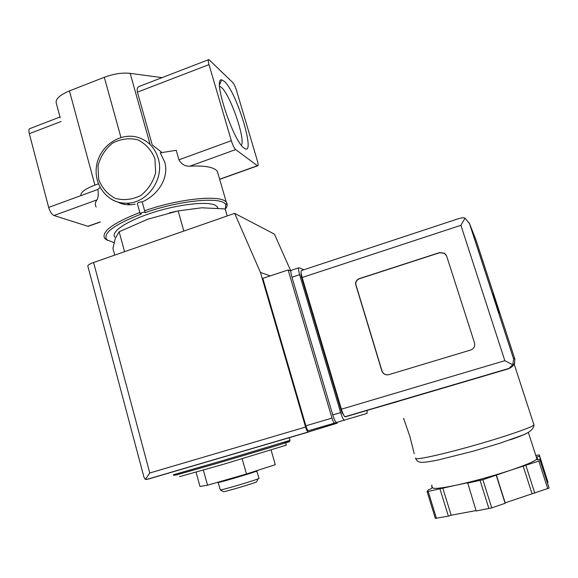 <?xml version="1.0" encoding="UTF-8"?>
<svg xmlns="http://www.w3.org/2000/svg" width="578" height="578" viewBox="0 0 578 578"><rect width="100%" height="100%" fill="white"/><g stroke="black" fill="none" stroke-linecap="round" stroke-linejoin="round"><path stroke-width="0.87" d="M162.071 77.625L130.18 73.355C122.283 72.51 113.664 73.818 104.315 77.271L69.454 90.898C59.158 95.283 54.823 99.597 56.456 103.845L60.184 117.767M100.023 187.532L97.913 189.418L80.92 195.624C80.342 192.452 85.009 188.941 94.915 185.09L69.454 90.898M98.318 183.847L94.915 185.09M140.151 213.658L137.333 203.47C138.178 202.459 139.797 201.939 142.188 201.91C157.722 195.198 169.412 178.031 164.73 162.057L160.243 152.823L176.232 150.309L178.942 159.831L231.323 140.7L209.012 64.62C208.044 61.073 208.001 59.39 208.904 59.563L232.717 82.481C234.061 84.056 235.369 86.859 236.648 90.883L257.282 160.532C258.301 164.188 258.38 165.958 257.535 165.843L235.658 149.579C234.191 148.149 232.746 145.186 231.323 140.7M142.188 201.91L144.637 210.775C180.3 198.225 221.938 194.497 226.352 202.372L226.836 203.16C227.559 204.728 227.176 206.534 225.702 208.593M107.71 240.448L104.582 238.208C101.316 231.605 113.064 223.029 139.825 212.487M117.84 202.04C121.575 204.085 125.838 204.995 130.614 204.756L135.216 204.15M97.913 189.418C98.563 194.591 98.202 198.102 96.851 199.937C95.067 202.69 94.843 205.046 96.172 207.011M178.942 159.831C181.615 164.383 185.271 166.493 189.924 166.175C204.988 165.438 214.135 167.165 217.357 171.341L218.289 174.549M179.505 476.677L223.614 464.242L286.233 445.161M227.19 215.955L225.203 209.077L222.92 208.795L201.614 207.805L178.14 210.905L183.761 230.853M178.14 210.905L147.831 219.192L119.14 231.756L124.516 251.495M119.14 231.756L115.354 238.194L112.905 248.388L114.733 255.129M219.575 86.151L221.323 87.3C230.333 94.749 245.845 139.732 241.329 145.194M89.048 226.049L87.921 226.294L53.942 215.507C51.745 214.424 49.975 211.721 48.653 207.408L29.319 133.706C28.532 130.252 28.9 128.482 30.432 128.395L59.982 116.994M224.351 81.368C237.168 92.494 256.798 158.647 243.995 147.99C233.237 141.379 212.278 77.329 221.699 79.865L224.351 81.368M161.977 152.484L152.245 144.919L137.427 92.14C136.654 88.586 137.68 86.519 140.512 85.941L208.369 59.772M144.637 210.775L145.179 212.336C142.961 212.097 141.299 212.581 140.187 213.788L141.437 213.954C113.642 224.878 102.176 233.526 107.031 239.906L105.254 238.938M145.179 212.336L145.129 212.639C181.347 199.815 223.534 196.397 225.832 204.944L225.29 209.381M114.032 242.659L107.031 239.906M114.784 237.009C110.463 231.778 127.449 220.536 153.596 212.314C179.671 204.041 207.697 201.115 215.399 205.349L217.306 206.837L217.971 208.282M169.433 212.849L176.543 211.237M286.262 445.255L285.684 442.697M266.761 448.607L284.145 443.275M271.111 450.06L275.287 464.69L246.459 474.003L207.531 485.224L203.384 470.131M246.459 474.003L242.175 458.759M207.531 485.224L199.966 486.416L196.087 472.226M223.267 491.596L223.426 491.683C225.052 491.871 252.015 483.938 256.545 481.936L256.784 481.474M218.159 482.536L220.305 489.927C222.089 490.115 253.034 481.004 258.171 478.786L259.038 478.23M259.074 478.36L256.654 470.875M217.696 482.507L217.834 482.579C219.459 482.666 251.322 473.288 256.48 471.207L257.427 470.781L256.675 470.824M336.62 422.59L334.38 423.139C333.636 422.525 332.841 420.849 331.982 418.096L288.126 269.969L290.886 271.075M337.342 422.366L337.082 423.226L308.06 432.048C307.25 431.455 306.427 429.794 305.581 427.055L260.468 272.448L234.646 213.354L93.585 262.499C89.323 264.059 87.422 265.324 87.892 266.299L143.929 477.067L145.36 479.451L148.308 479.083L308.349 432.091M234.646 213.354L274.478 234.169L290.806 271.046M270.28 275.887L260.468 272.448M334.633 423.19L308.341 430.791C307.532 430.205 306.708 428.544 305.863 425.805L262.824 278.358L288.126 269.969M145.36 479.451L149.767 473.006L305.581 427.055M492.89 293.862L499.313 313.117L492.89 293.862M514.268 363.352L514.066 363.786C513.777 365.506 511.884 367.189 508.373 368.851L398.358 401.291M414.238 453.759L409.91 436.549L403.603 418.371M398.379 401.356L344.921 416.76C343.852 415.835 342.675 413.306 341.381 409.173L302.157 277.491C300.863 272.823 300.697 270.49 301.644 270.49L458.867 218.556L462.913 217.653L465.03 218.108L469.603 223.787L513.64 359.075L469.257 222.884M470.694 350.022L388.835 374.66C385.49 375.31 383.149 374.045 381.827 370.866L355.513 283.921C355.672 281.32 356.966 279.542 359.393 278.603L439.533 252.608L444.352 253.193L446.693 256.184L474.495 342.855C475.224 346.28 473.96 348.671 470.694 350.022M540.184 460.594L509.789 470.492C526.088 465.023 535.127 461.143 536.919 458.86L537.244 459.777L539.96 459.185L549.093 488.063L505.179 502.846L505.121 503.294L491.741 507.874L476.185 510.988L467.645 482.767L455.074 485.419C472.681 481.619 490.917 476.64 509.789 470.492L482.861 479.733L467.465 483.143M535.835 455.5L539.288 454.879L539.491 456.158L536.89 457.017L537.063 458.376L536.608 457.884M432.041 485.636L431.542 485.744L431.925 485.245M431.224 488.764L432.489 487.095C431.528 489.248 439.049 488.685 455.074 485.419L428.175 491.416L427.077 491.488L428.5 489.66L431.224 488.764M514.434 364.863L514.868 359.097L513.416 358.237M508.373 368.851L512.78 364.819L513.64 359.075M367.146 410.561L367.052 413.407L336.345 422.489C335.24 421.579 334.048 419.057 332.762 414.932L291.955 277.238C290.676 272.563 290.539 270.229 291.536 270.229L298.674 267.867M344.567 420.271L344.206 420.184C343.13 419.26 341.945 416.724 340.659 412.591L299.621 274.709C298.327 270.034 298.169 267.701 299.129 267.715L303.862 269.753M343.375 414.477L343.202 414.412C342.479 413.797 341.692 412.114 340.839 409.361L301.738 278.061C300.986 275.417 300.806 273.864 301.189 273.394M512.78 364.819L504.832 360.694L460.904 225.312L465.03 218.108M514.868 359.097L476.07 240.231M510.078 439.865C520.005 436.455 525.958 434.035 527.924 432.604M496.227 475.311L505.121 503.294M496.321 474.957L505.179 502.846M523.133 466.078L532.02 493.663M525.886 465.492L534.802 493.135M539.96 459.185L549.1 488.027M536.89 457.017L537.75 459.669M539.491 456.158L547.98 482.298L547.525 482.457M539.288 454.879L547.98 482.298M431.542 485.744L432.113 487.594M439.974 488.93L448.384 516.161L435.335 518.379L427.106 491.538L435.335 518.379M442.755 488.013L451.172 515.208L448.384 516.161M476.055 510.576L451.172 515.208M387.701 374.876C384.897 374.847 382.99 373.511 381.986 370.866L355.701 284.015C355.86 281.414 357.146 279.636 359.574 278.697L439.627 252.738L444.446 253.316L445.97 254.725M149.933 143.763L130.18 73.355M120.947 137.448L104.315 77.271M29.319 133.706L61.073 121.496M48.653 207.408L80.92 195.624M137.427 92.14L209.012 64.62M87.921 226.294L100.189 221.916M53.942 215.507L96.851 199.937M189.924 166.175L235.658 149.579M219.647 179.223L257.369 165.742M175.604 475.123L219.597 462.631L287.952 442.156C290.481 441.332 290.185 441.346 287.056 442.192M173.646 474.668L221.829 460.854L290.062 440.335M130.614 204.764L126.763 203.196C108.758 204.135 92.653 185.625 96.75 164.6C100.355 145.649 120.202 132.268 137.55 137.261C147.925 140.454 154.817 147.498 158.242 158.401C164.716 178.862 147.383 203.398 126.763 203.196C121.199 203.311 116.048 201.997 111.308 199.244M154.918 158.733L155.67 172.533C153.199 181.911 148.243 189.555 140.801 195.48C132.456 199.656 123.974 200.631 115.376 198.413C107.551 194.295 101.981 187.958 98.665 179.404L98 165.799C100.428 156.58 105.283 149.016 112.573 143.106C120.795 138.864 129.219 137.774 137.846 139.833C145.779 143.821 151.465 150.121 154.918 158.733M149.767 473.006L93.585 262.499M331.982 418.096L305.863 425.805M415.748 457.978C412.757 460.702 436.513 455.898 469.011 446.852C501.487 437.842 531.89 427.532 534 424.989L533.769 424.281M460.904 225.312L302.157 277.491M504.832 360.694L340.839 409.361M476.337 240.918L469.603 223.787M340.659 412.591L332.762 414.932M299.621 274.709L291.955 277.238M302.272 277.888L301.738 278.061M507.686 369.002L345.276 416.846M482.861 479.733L491.741 507.874M538.841 461.201L547.763 488.699M428.175 491.416L436.455 518.379M480.072 480.491L488.937 508.618M226.352 202.372L217.357 171.341M219.546 84.778L221.699 79.865M88.188 226.359L100.225 222.053M219.683 179.368L257.535 165.843M225.832 204.944L226.836 203.16M217.718 208.261L217.306 206.837M289.26 437.568L290.084 440.4L288.603 441.527C282.274 444.301 247.102 454.453 215.247 463.888L177.309 474.719C173.906 475.376 172.67 475.383 173.602 474.748M256.545 481.936L258.171 478.786M223.426 491.683L220.305 489.927M256.48 471.207L256.755 470.673M217.834 482.579L217.444 482.363M146.855 479.386L308.06 432.048M334.38 423.139L308.341 430.791M415.828 458.636C416.695 461.107 418.797 462.357 422.142 462.371C425.545 462.255 430.848 461.475 438.045 460.03L473.881 451.006L499.464 443.369L522.331 435.263C529.78 432.366 533.667 428.941 534 424.989L514.066 363.786M344.206 420.184L336.345 422.489M509.341 368.316L344.921 416.76M536.919 458.86L528.328 432.373M540.177 460.623L549.093 488.063"/></g></svg>
